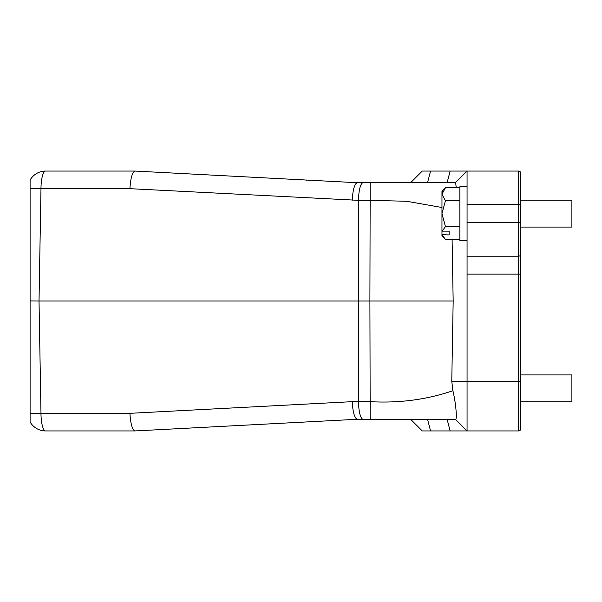 <?xml version="1.0" encoding="UTF-8"?>
<svg xmlns="http://www.w3.org/2000/svg" width="602" height="602" viewBox="0 0 602 602"><rect width="100%" height="100%" fill="white"/><g stroke="black" fill="none" stroke-linecap="round" stroke-linejoin="round"><path stroke-width="0.9" d="M30.1 180.028A17.925 17.925 0 0 1 45.624 171.066A17.925 4.635 90 0 0 40.981 188.674L30.1 188.599L30.1 180.028L30.1 421.972A17.925 17.925 0 0 0 45.624 430.934L134.983 430.934C132.297 429.813 130.611 423.943 129.904 413.326L40.981 413.326A17.925 4.635 90 0 0 45.624 430.934M30.1 413.401L40.981 413.326L39.025 301L30.1 300.917M520.82 227.074L520.82 274.121L520.82 227.074L571.9 227.074L571.9 200.195L520.82 200.195M441.966 207.494L406.651 201.271L370.14 200.331L369.906 301L453.171 301L452.094 239.498M39.025 301L358.31 301L358.544 401.669L352.185 401.669C352.907 412.438 354.601 418.307 357.257 419.285L455.631 419.285C457.242 419.474 455.88 403.137 452.9 390.713C426.931 399.63 399.344 403.28 370.14 401.669L369.906 301L358.31 301L358.544 200.331L129.904 188.674L40.981 188.674L39.025 301M45.624 171.066L134.983 171.066C132.297 172.187 130.611 178.057 129.904 188.674M357.257 419.285L135.014 430.934M520.82 253.954A2.242 2.242 0 0 1 518.585 256.196L518.585 171.066A2.242 2.242 0 0 1 520.82 173.308L520.82 428.692A2.242 2.242 0 0 1 518.585 430.934L467.062 430.934L455.413 419.285L467.062 430.934L455.413 419.285L467.062 430.934L450.123 430.934L447.105 419.285M410.609 419.285L422.258 430.934L410.609 419.285M427.54 419.285L430.558 430.934L422.258 430.934M430.558 430.934L450.123 430.934M518.585 171.066L467.062 171.066L467.062 430.934M427.54 182.715L430.558 171.066L422.258 171.066L410.609 182.715L422.258 171.066M430.558 171.066L450.123 171.066L447.105 182.715M467.062 171.066L455.413 182.715L467.062 171.066L455.413 182.715L467.062 171.066L450.123 171.066M518.585 430.934L518.585 256.196L467.062 256.196M453.171 301L451.771 381.201L452.9 390.713M134.983 171.066L357.257 182.715C354.623 183.587 352.93 189.457 352.185 200.331M456.263 187.764L455.631 182.715L357.257 182.715M520.82 374.926L571.9 374.926L571.9 401.805L520.82 401.805M442.289 192.331L442.846 191.06M445.435 187.764L441.966 194.235L441.966 191.233L445.435 187.764L459.89 187.764M445.435 200.699L441.966 213.635L441.966 194.235L445.435 200.699L459.89 200.699M445.435 226.563L442.289 231.13L449.137 231.13L449.137 234.938L441.966 234.652L441.966 213.635L445.435 226.563L459.89 226.563M442.289 234.938L445.435 239.498L459.89 239.498M445.435 239.498L441.966 236.037L441.966 234.652M449.137 231.13L449.137 234.938M467.062 240.514L459.89 240.514L459.89 186.748L467.062 186.748M352.185 401.669L129.904 413.326M370.14 182.715L370.14 200.331L358.544 200.331A17.925 4.635 90 0 1 363.187 182.715M363.187 419.285A17.925 4.635 90 0 1 358.544 401.669L370.14 401.669L370.14 419.285M451.771 381.201L520.82 381.201M520.82 204.672L467.062 204.672M520.82 222.597L467.062 222.597M520.82 274.121L467.062 274.121M306.832 180.713A2.242 0.467 93 0 0 306.546 180.058"/></g></svg>
